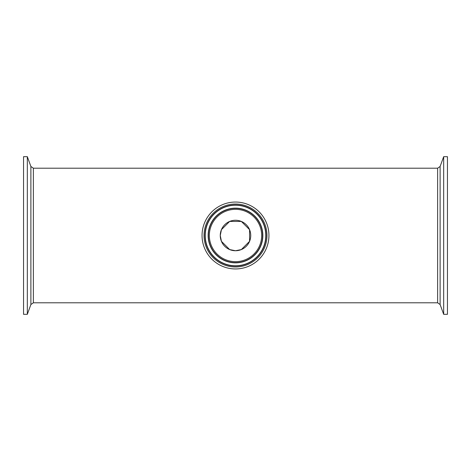 <?xml version="1.0" encoding="UTF-8"?>
<svg xmlns="http://www.w3.org/2000/svg" width="471" height="471" viewBox="0 0 471 471"><rect width="100%" height="100%" fill="white"/><g stroke="black" fill="none" stroke-linecap="round" stroke-linejoin="round"><path stroke-width="0.71" d="M27.324 156.678L23.55 156.678L23.55 314.322L27.324 314.322L27.324 156.678L30.886 166.463L30.886 304.537L27.324 314.322M33.376 168.206L437.624 168.206L437.624 302.794L33.376 302.794L33.376 168.206L30.886 166.463M220.263 235.5A15.237 15.237 0 0 1 243.118 222.306A15.237 15.237 0 0 1 243.118 248.694A15.237 15.237 0 0 1 220.263 235.5L221.429 229.66L229.66 221.429L241.34 221.429L249.571 229.66L249.571 241.34L241.34 249.571L235.5 250.737L229.66 249.571L221.429 241.34L220.263 235.5M268.947 235.5A33.447 33.447 0 0 1 218.774 264.466A33.447 33.447 0 0 1 218.774 206.534A33.447 33.447 0 0 1 268.947 235.5M443.676 314.322L447.45 314.322L447.45 156.684L443.676 156.684L443.676 314.322L440.114 304.537L440.114 166.463L443.676 156.678M209.342 235.5A26.158 26.158 0 0 1 248.582 212.845A26.158 26.158 0 0 1 248.582 258.155A26.158 26.158 0 0 1 209.342 235.5M208.365 235.5A27.135 27.135 0 0 0 249.065 258.997A27.135 27.135 0 0 0 249.065 212.003A27.135 27.135 0 0 0 208.365 235.5M262.847 235.5A27.347 27.347 0 0 1 235.5 262.847A27.347 27.347 0 0 1 208.153 235.5A27.347 27.347 0 0 1 235.5 208.153A27.347 27.347 0 0 1 262.847 235.5M266.963 235.5A31.463 31.463 0 0 0 219.769 208.253A31.463 31.463 0 0 0 219.769 262.747A31.463 31.463 0 0 0 266.963 235.5M265.991 235.5A30.491 30.491 0 0 1 235.5 265.991A30.491 30.491 0 0 1 205.009 235.5A30.491 30.491 0 0 1 235.5 205.009A30.491 30.491 0 0 1 265.991 235.5M265.774 235.5A30.274 30.274 0 0 1 235.5 265.774A30.274 30.274 0 0 1 205.226 235.5A30.274 30.274 0 0 1 235.5 205.226A30.274 30.274 0 0 1 265.774 235.5M33.376 302.794L30.886 304.537M437.624 302.794L440.114 304.537M437.624 168.206L440.114 166.463"/></g></svg>
